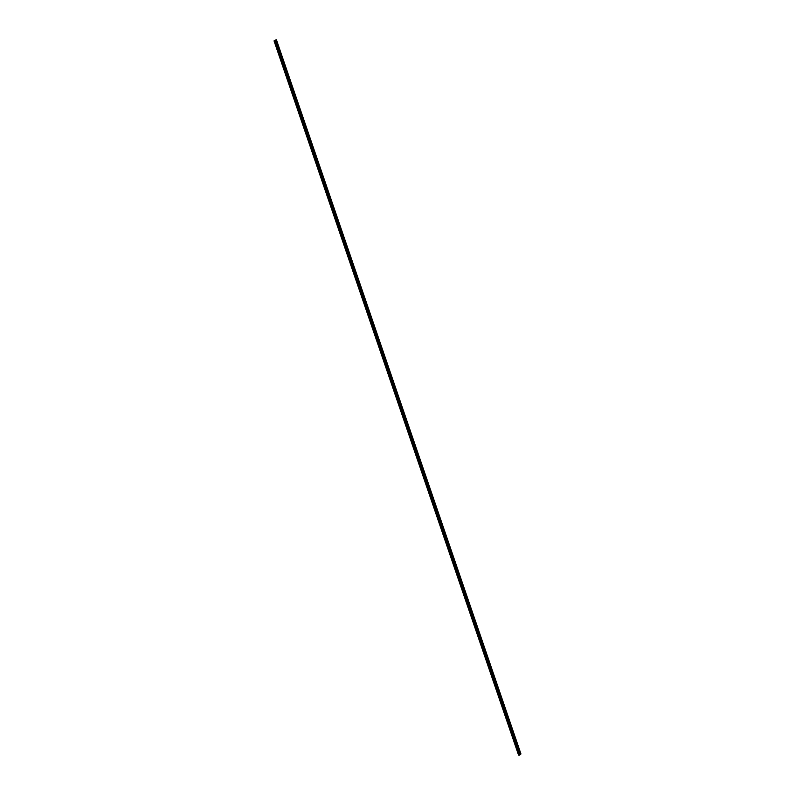 <?xml version="1.0" encoding="UTF-8"?>
<svg xmlns="http://www.w3.org/2000/svg" width="795" height="795" viewBox="0 0 795 795"><rect width="100%" height="100%" fill="white"/><g stroke="black" fill="none" stroke-linecap="round" stroke-linejoin="round"><path stroke-width="1.19" d="M276.322 39.79L274.354 40.525L274.742 41.002L276.322 39.79L274.742 41.002L274.354 40.525L274.742 41.002L274.354 40.525L276.322 39.79M274.762 41.032L274.285 40.535L276.422 39.75L520.954 753.968L276.422 39.75L274.762 41.032L274.285 40.535L519.294 755.25L274.762 41.032L276.422 39.75L274.285 40.535M518.827 754.753L519.721 754.922L518.827 754.753M276.044 40.068L275.179 40.714L276.044 40.068L275.179 40.714L519.741 754.922L275.179 40.714L276.133 40.058L520.665 754.276L519.841 754.912L275.209 40.704L519.741 754.922L275.209 40.704L276.044 40.068M276.133 40.058L275.309 40.694L519.841 754.912L520.665 754.276L276.133 40.058M274.046 40.903L518.579 755.131"/></g></svg>

